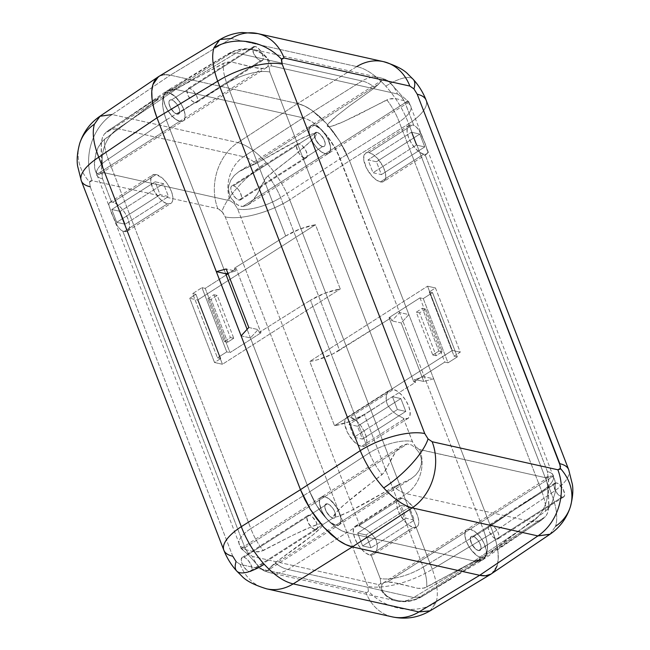 <?xml version="1.0" encoding="UTF-8"?>
<svg xmlns="http://www.w3.org/2000/svg" width="650" height="650" viewBox="0 0 650 650"><rect width="100%" height="100%" fill="white"/><g stroke="black" fill="none" stroke-linecap="round" stroke-linejoin="round"><path stroke-width="0.49" stroke-dasharray="3.25 2.44" d="M238.948 200.037A8.223 3.697 57.4 0 0 240.622 199.834A8.223 3.697 57.4 0 0 240.175 192.416A8.223 3.697 57.4 0 0 233.439 185.762L317.046 132.348A8.223 3.697 -122.6 0 1 323.781 139.002A8.223 3.697 -122.6 0 1 324.228 146.421A8.223 3.697 -122.6 0 1 322.554 146.624L238.948 200.037L322.554 146.624L319.499 144.844L315.762 139.856L314.389 134.656L315.469 132.494L317.046 132.348L320.101 134.127L323.838 139.116L325.162 143.179L325.041 145.267L324.131 146.477L322.554 146.624A8.223 3.697 -122.6 0 1 315.819 139.969A8.223 3.697 -122.6 0 1 315.372 132.551A8.223 3.697 -122.6 0 1 317.046 132.348L233.439 185.762A8.223 3.697 57.4 0 0 231.766 185.973A8.223 3.697 57.4 0 0 232.221 193.391A8.223 3.697 57.4 0 0 238.948 200.037L240.524 199.891L241.443 198.681L241.556 196.593L240.232 192.53L238.542 189.8L235.438 186.704L233.439 185.762L231.871 185.908L230.953 187.119L230.831 189.207L232.164 193.278L235.893 198.258L238.948 200.037M249.348 571.529A8.223 3.697 57.4 0 0 251.03 571.326A8.223 3.697 57.4 0 0 250.575 563.908A8.223 3.697 57.4 0 0 243.839 557.253L327.446 503.839A8.223 3.697 -122.6 0 1 334.181 510.486A8.223 3.697 -122.6 0 1 334.628 517.904A8.223 3.697 -122.6 0 1 332.954 518.115L249.348 571.529L332.954 518.115L329.899 516.336L326.162 511.347L324.838 507.284L324.959 505.196L325.869 503.986L327.446 503.839L329.444 504.782L332.548 507.878L334.238 510.608L335.311 513.386L335.449 516.758L334.531 517.969L332.954 518.115A8.223 3.697 -122.6 0 1 326.219 511.461A8.223 3.697 -122.6 0 1 325.772 504.043A8.223 3.697 -122.6 0 1 327.446 503.839L243.839 557.253A8.223 3.697 57.4 0 0 242.166 557.464A8.223 3.697 57.4 0 0 242.621 564.883A8.223 3.697 57.4 0 0 249.348 571.529L250.924 571.383L251.842 570.172L251.956 568.084L250.632 564.021L247.951 560.081L245.838 558.196L243.839 557.253L242.271 557.399L241.191 559.561L242.564 564.769L246.293 569.749L249.348 571.529M177.084 114.164L195.041 102.692A8.223 3.697 -122.6 0 1 188.313 96.038A8.223 3.697 -122.6 0 1 187.858 88.619A8.223 3.697 -122.6 0 1 189.54 88.416L171.576 99.889A8.223 3.697 57.4 0 0 169.902 100.1A8.223 3.697 57.4 0 0 170.349 107.518A8.223 3.697 57.4 0 0 177.084 114.164L174.029 112.385L170.292 107.404L168.968 103.334L169.089 101.246L169.999 100.035L171.576 99.889L173.574 100.831L176.678 103.927L178.368 106.657L179.692 110.719L179.579 112.808L178.661 114.018L177.084 114.164A8.223 3.697 57.4 0 0 178.758 113.961A8.223 3.697 57.4 0 0 178.311 106.543A8.223 3.697 57.4 0 0 171.576 99.889L189.54 88.416A8.223 3.697 -122.6 0 1 196.268 95.071A8.223 3.697 -122.6 0 1 196.722 102.489A8.223 3.697 -122.6 0 1 195.041 102.692L260.691 60.751A8.223 3.697 -122.6 0 1 253.955 54.096A8.223 3.697 -122.6 0 1 253.508 46.678A8.223 3.697 -122.6 0 1 255.182 46.475L171.576 99.889A8.223 3.697 57.4 0 0 169.902 100.1A8.223 3.697 57.4 0 0 170.349 107.518A8.223 3.697 57.4 0 0 177.084 114.164L178.661 114.018L179.579 112.808L179.692 110.719L178.368 106.657L176.678 103.927L173.574 100.831L171.576 99.889L169.999 100.035L169.089 101.246L168.968 103.334L170.292 107.404L174.029 112.385L177.084 114.164A8.223 3.697 57.4 0 0 178.758 113.961A8.223 3.697 57.4 0 0 178.311 106.543A8.223 3.697 57.4 0 0 171.576 99.889L255.182 46.475A8.223 3.697 -122.6 0 1 261.909 53.129A8.223 3.697 -122.6 0 1 262.364 60.547A8.223 3.697 -122.6 0 1 260.691 60.751L177.084 114.164M478.424 550.566L496.381 539.094A8.223 3.697 -122.6 0 1 489.653 532.439A8.223 3.697 -122.6 0 1 489.198 525.021A8.223 3.697 -122.6 0 1 490.872 524.818L472.916 536.291A8.223 3.697 57.4 0 0 471.242 536.502A8.223 3.697 57.4 0 0 471.689 543.92A8.223 3.697 57.4 0 0 478.424 550.566L475.369 548.787L471.632 543.806L470.259 538.598L471.339 536.437L472.916 536.291L474.906 537.233L478.018 540.329L479.708 543.059L481.032 547.121L480.911 549.209L480.001 550.42L478.424 550.566A8.223 3.697 57.4 0 0 480.098 550.363A8.223 3.697 57.4 0 0 479.651 542.945A8.223 3.697 57.4 0 0 472.916 536.291L490.872 524.818A8.223 3.697 -122.6 0 1 497.608 531.472A8.223 3.697 -122.6 0 1 498.054 538.891A8.223 3.697 -122.6 0 1 496.381 539.094L562.031 497.152A8.223 3.697 -122.6 0 1 555.295 490.498A8.223 3.697 -122.6 0 1 554.84 483.08A8.223 3.697 -122.6 0 1 556.522 482.877L472.916 536.291A8.223 3.697 57.4 0 0 471.242 536.502A8.223 3.697 57.4 0 0 471.689 543.92A8.223 3.697 57.4 0 0 478.424 550.566L480.001 550.42L480.911 549.209L481.032 547.121L479.708 543.059L478.018 540.329L474.906 537.233L472.916 536.291L471.339 536.437L470.259 538.598L471.632 543.806L475.369 548.787L478.424 550.566A8.223 3.697 57.4 0 0 480.098 550.363A8.223 3.697 57.4 0 0 479.651 542.945A8.223 3.697 57.4 0 0 472.916 536.291L556.522 482.877A8.223 3.697 -122.6 0 1 563.249 489.531A8.223 3.697 -122.6 0 1 563.704 496.949A8.223 3.697 -122.6 0 1 562.031 497.152L478.424 550.566M392.104 616.834A49.359 40.186 102.6 0 1 365.909 592.451L368.404 591.094L367.819 586.357L225.257 216.905A49.359 18.151 158.9 0 0 289.738 199.818L432.299 569.27L493.025 532.634L432.299 569.27L289.738 199.818A49.359 18.151 -21.1 0 1 225.257 216.905L221.943 211.551A49.359 15.576 137.8 0 1 266.281 162.541C276.315 173.769 284.131 186.192 289.738 199.818L349.537 160.786L408.891 314.592L401.204 322.961L423.792 381.485L433.672 378.828L493.025 532.634C495.641 539.524 497.274 545.716 497.916 551.2C498.607 557.001 498.331 561.876 497.096 565.825L498.233 559.163L497.916 551.2L496.153 542.238L493.025 532.634L433.672 378.828L424.344 376.748L483.698 530.546L340.21 158.714L333.174 144.666L323.651 131.958L318.411 126.734L313.105 122.541L307.946 119.535L303.136 117.829C309.969 119.665 316.81 124.378 323.651 131.958C330.509 139.482 336.034 148.403 340.21 158.714L280.629 197.6C277.534 189.963 273.309 182.699 267.963 175.801L293.808 155.838L306.239 145.429L314.762 136.979C316.209 135.151 316.607 134.022 315.941 133.599C315.299 133.185 313.666 133.437 311.041 134.355L299.926 139.254L285.066 147.046L256.108 163.556C251.591 159.941 247.406 157.666 243.555 156.715L303.136 117.829L175.849 89.432L171.567 89.107L167.976 90.155L165.214 92.56L163.402 96.208L162.589 100.961L162.809 106.649L164.068 113.051L166.303 119.909L225.656 273.715L166.303 119.909C162.565 109.704 161.598 101.798 163.402 96.208L167.294 90.578L175.849 89.432L117.821 128.668A32.906 26.788 -77.4 0 0 104.496 172.762A32.906 26.788 102.6 0 1 117.821 128.668L243.555 156.715L117.821 128.668L175.849 89.432L303.136 117.829L243.555 156.715A32.906 26.788 -77.4 0 0 230.23 200.809L104.496 172.762L102.009 174.111A32.906 27.503 17.4 0 1 100.904 172.835L101.814 166.579L101.254 143.374L102.521 137.174L104.423 133.9L168.821 92.755L165.677 93.047L163.841 95.469L163.605 99.645L165.002 104.951L167.822 110.573L171.632 115.651L175.849 119.421L179.839 121.306L182.991 121.014L184.088 120.055L184.819 118.593L185.055 114.416L183.657 109.111L180.838 103.488L174.931 96.314L168.821 92.755A16.453 7.394 57.4 0 0 165.474 93.161L146.924 105.016L156.154 99.353L158.356 98.548L155.123 101.546L102.489 141.05L97.931 147.851L94.762 158.186L94.64 167.928L95.672 171.697L97.297 174.046L179.839 121.306A16.453 7.394 -122.6 0 1 166.376 107.997A16.453 7.394 -122.6 0 1 165.474 93.161A16.453 7.394 -122.6 0 1 168.821 92.755L104.423 133.9L108.258 130.569L146.924 105.016C155.017 99.848 158.827 97.687 158.356 98.548L144.885 109.549L104.471 139.327L100.742 143.122L97.931 147.851L95.956 152.969L94.331 163.28L94.64 167.928L95.672 171.697L98.256 174.517L99.239 174.46L100.904 172.835A32.906 27.503 -162.6 0 0 102.009 174.111L102.586 178.856A32.906 12.106 -21.1 0 1 96.606 174.736A32.906 12.106 -21.1 0 1 108.282 159.144C105.267 151.531 104 144.926 104.471 139.327C104 144.926 105.267 151.531 108.282 159.144L250.843 528.596L309.79 491.749L247.114 329.331L309.79 491.749L250.843 528.596L108.282 159.144A32.906 12.106 158.9 0 0 96.663 174.874A32.906 12.106 158.9 0 0 102.586 178.856L111.548 202.069L109.306 202.751L108.81 204.831L111.442 213.086L117.658 226.411L120.908 230.011L122.728 231.051A16.867 7.581 57.4 0 0 124.101 231.489L167.456 203.791A16.867 7.581 -122.6 0 1 153.652 190.157A16.867 7.581 -122.6 0 1 152.726 174.947A16.867 7.581 -122.6 0 1 156.162 174.525L112.816 202.223A16.867 7.581 57.4 0 0 111.548 202.069A16.867 7.581 -122.6 0 1 112.816 202.223L116.903 204.157L121.225 208.016L125.133 213.224L128.018 218.993L129.447 224.429L129.212 228.711L127.335 231.189L124.101 231.489A16.867 7.581 -122.6 0 1 122.728 231.051L245.148 548.308L248.463 553.662L252.566 556.481A32.906 26.788 -77.4 0 0 270.026 572.739A32.906 26.788 -77.4 0 0 287.918 569.473C283.92 568.62 279.63 566.41 275.056 562.835L271.31 566.394L335.709 525.249A16.453 7.394 -122.6 0 1 322.246 511.948A16.453 7.394 -122.6 0 1 321.344 497.112A16.453 7.394 -122.6 0 1 324.691 496.706L242.149 549.445L241.069 548.511L253.76 551.728L260.861 551.501L291.98 535.649L312.869 526.118C318.809 523.811 322.067 523.153 322.66 524.144C323.383 525.363 320.068 529.003 312.723 535.072L275.056 562.835L268.223 570.009L266.297 571.074L263.892 570.773L259.764 567.751L248.203 554.572A32.906 10.384 137.8 0 1 248.463 553.662L252.566 556.481L378.3 584.537L379.868 584.391L380.786 583.18L380.201 578.443A32.906 12.106 158.9 0 0 423.191 567.052C426.018 574.779 427.18 581.457 426.66 587.088L422.321 588.445L417.893 588.347L392.34 582.262L387.619 581.896L384.028 582.538L381.956 584.415L381.428 587.957L383.151 592.215L387.026 596.139L392.308 599.081L398.312 600.819L404.544 601.323L410.759 600.641L416.78 598.853L481.179 557.708A16.453 7.394 -122.6 0 1 467.716 544.399A16.453 7.394 -122.6 0 1 466.814 529.563A16.453 7.394 -122.6 0 1 470.161 529.157L387.619 581.896L384.028 582.538L381.956 584.415A32.906 27.503 17.4 0 1 380.786 583.18L380.201 578.443L371.248 555.222L374.246 554.06L376.521 550.834L377.431 546.211L376.439 540.946L375.172 538.346L371.377 533.634L366.706 529.864L360.059 526.24L237.648 208.991A32.906 12.106 158.9 0 0 280.629 197.6L340.21 158.714L399.563 312.512L391.877 320.881L390.78 318.029L339.519 350.204L280.629 197.6L339.519 350.204A32.906 12.106 -21.1 0 1 309.733 361.473L334.514 425.701A32.906 12.106 158.9 0 0 364.301 414.44L423.191 567.052A32.906 12.106 -21.1 0 1 380.201 578.443L371.248 555.222A16.867 7.581 -122.6 0 1 369.98 555.067L413.327 527.369A16.867 7.581 -122.6 0 1 399.531 513.736A16.867 7.581 -122.6 0 1 398.604 498.534A16.867 7.581 -122.6 0 1 402.041 498.111L358.686 525.809A16.867 7.581 57.4 0 0 355.257 526.224A16.867 7.581 57.4 0 0 356.176 541.434A16.867 7.581 57.4 0 0 369.98 555.067L365.893 553.142L361.571 549.274L357.662 544.066L354.778 538.306L353.34 532.87L353.584 528.588L355.461 526.102L358.686 525.809A16.867 7.581 -122.6 0 1 360.059 526.24L237.648 208.991L234.333 203.637L230.23 200.809A32.906 26.788 102.6 0 1 243.555 156.715C247.406 157.666 251.591 159.941 256.108 163.556L244.132 168.756L238.786 171.73L234.227 175.516L230.717 180.269L228.735 185.9L228.735 192.026L230.912 197.901L236.559 204.311L240.63 206.278L242.767 206.497L325.309 153.757A16.453 7.394 -122.6 0 1 311.846 140.457A16.453 7.394 -122.6 0 1 310.944 125.621A16.453 7.394 -122.6 0 1 314.291 125.214L249.893 166.359L238.786 171.73L234.227 175.516L230.717 180.269L228.735 185.9L228.467 188.947L229.564 195.065L230.912 197.901L234.658 202.678A32.906 10.384 -42.2 0 0 234.333 203.637L230.23 200.809L104.496 172.762L102.919 172.908L101.847 175.069L102.586 178.856L111.548 202.069L109.306 202.751L108.81 204.831L111.442 213.086L117.658 226.411L120.908 230.011L122.728 231.051L245.148 548.308A32.906 12.106 -21.1 0 1 239.224 544.326A32.906 12.106 -21.1 0 1 250.843 528.596C253.76 536.347 257.863 543.684 263.169 550.607L291.98 535.649L306.776 528.669L318.443 524.209C320.889 523.551 322.294 523.526 322.66 524.144C323.017 524.745 322.384 525.939 320.767 527.735L312.723 535.072L300.487 544.586L275.056 562.835C279.63 566.41 283.92 568.62 287.918 569.473L413.652 597.529L474.151 561.031L346.864 532.626L342.054 530.928L336.895 527.922L331.589 523.729L326.349 518.505L316.826 505.798L309.79 491.749L316.826 505.798L326.349 518.505C319.483 510.973 313.966 502.06 309.79 491.749L369.371 452.863C372.466 460.501 376.691 467.764 382.037 474.663L385.409 470.787L391.584 458.477L395.826 451.514L399.206 447.696L403.065 445.014L407.233 443.958L411.442 444.917L415.342 447.785L419.079 452.538L420.428 455.374L421.257 458.396L421.265 464.539L419.291 470.169L415.797 474.931L410.613 479.123L339.056 524.842A16.453 7.394 -122.6 0 1 335.709 525.249L338.861 524.956L340.689 522.543L340.925 518.359L338.268 510.234L334.896 504.774L328.681 498.582L324.691 496.706L321.547 496.99L319.711 499.411L319.475 503.587L322.132 511.721L325.504 517.173L329.599 521.69L335.709 525.249L271.31 566.394L267.28 570.692L265.241 571.131L262.779 570.188L259.764 567.751L248.203 554.572L241.069 548.511L253.76 551.728L258.456 551.891L263.169 550.607C257.863 543.684 253.76 536.347 250.843 528.596A32.906 12.106 158.9 0 0 239.168 544.188A32.906 12.106 158.9 0 0 245.148 548.308L248.463 553.662A32.906 10.384 -42.2 0 0 248.203 554.572L242.149 549.445L324.691 496.706A16.453 7.394 -122.6 0 1 338.154 510.006A16.453 7.394 -122.6 0 1 339.056 524.842A16.453 7.394 57.4 0 0 338.154 510.006A16.453 7.394 57.4 0 0 324.691 496.706L407.233 443.958L411.442 444.917L415.342 447.785A32.906 10.384 -42.2 0 0 415.667 446.826L412.352 441.472A32.906 12.106 158.9 0 0 369.371 452.863A32.906 12.106 -21.1 0 1 412.352 441.472L403.398 418.259L396.744 414.627L392.072 410.857L388.294 406.161L387.018 403.553L386.027 398.279L386.945 393.656L389.212 390.439L392.218 389.277L269.799 72.02A32.906 12.106 158.9 0 0 226.809 83.411L166.303 119.909L108.282 159.144L166.303 119.909L164.068 113.051L162.809 106.649L162.589 100.961L163.402 96.208L165.214 92.56L167.976 90.155L171.567 89.107L175.849 89.432L303.136 117.829L307.946 119.535L313.105 122.541L318.411 126.734L323.651 131.958L328.64 138.011L337.082 151.653L399.563 312.512L408.891 314.592L349.537 160.786L345.15 150.906L339.682 141.115L333.328 131.812L326.349 123.338L319.012 116.017L311.586 110.142L304.371 105.934L297.635 103.561L170.332 75.156L164.336 74.693L159.315 76.172C162.183 74.555 165.856 74.222 170.332 75.156L297.635 103.561L237.835 142.586L112.101 114.53A49.359 40.186 -77.4 0 0 92.113 180.676L89.619 182.024A49.359 41.251 17.4 0 1 79.568 143.886A49.359 41.251 -162.6 0 0 89.619 182.024L90.204 186.769L232.765 556.221L236.072 561.576A49.359 15.576 -42.2 0 0 236.803 571.131M382.728 79.763L310.944 125.621A16.453 7.394 57.4 0 0 311.846 140.457A16.453 7.394 57.4 0 0 325.309 153.757L407.851 101.018L401.798 95.891L390.252 82.721L387.229 80.275L384.767 79.332L382.728 79.763L374.944 87.628C370.37 84.053 366.08 81.835 362.082 80.982C366.08 81.835 370.37 84.053 374.944 87.628L349.432 105.934L337.171 115.481L328.754 123.272C327.348 124.938 326.926 126.003 327.478 126.482L331.76 126.189L343.371 121.729L358.118 114.766L386.831 99.848C392.137 106.771 396.24 114.116 399.157 121.867A32.906 12.106 158.9 0 0 410.776 106.137A32.906 12.106 158.9 0 0 404.852 102.156L413.806 125.369L415.618 126.409L418.884 130.008L425.084 143.309L427.733 151.588L427.229 153.676L424.994 154.351L547.414 471.608A32.906 12.106 -21.1 0 1 553.337 475.589A32.906 12.106 -21.1 0 1 541.718 491.319L399.157 121.867L340.21 158.714C336.034 148.403 330.517 139.482 323.651 131.958C316.81 124.378 309.969 119.665 303.136 117.829L362.082 80.982A32.906 26.788 102.6 0 1 379.974 77.724A32.906 26.788 102.6 0 1 397.434 93.974A32.906 26.788 -77.4 0 0 379.827 77.691A32.906 26.788 -77.4 0 0 362.082 80.982L236.348 52.934L362.082 80.982L303.136 117.829L175.849 89.432L236.348 52.934A32.906 26.788 102.6 0 1 254.101 49.636A32.906 26.788 102.6 0 1 271.7 65.926L397.434 93.974L401.537 96.801L404.227 100.742L413.806 125.369A16.867 7.581 57.4 0 0 412.433 124.938L409.207 125.231L407.331 127.709L407.087 131.999L408.525 137.434L411.409 143.195L415.317 148.403L419.64 152.263L423.727 154.196A16.867 7.581 57.4 0 0 424.994 154.351A16.867 7.581 -122.6 0 1 423.727 154.196L380.372 181.894A16.867 7.581 57.4 0 0 383.809 181.472A16.867 7.581 57.4 0 0 382.882 166.27A16.867 7.581 57.4 0 0 369.086 152.628L412.433 124.938A16.867 7.581 -122.6 0 1 413.806 125.369L417.316 127.985L420.314 132.381L426.051 145.852L427.684 152.807L426.343 154.188L424.994 154.351L547.414 471.608L547.991 476.344L547.081 477.555L545.504 477.701A32.906 26.788 102.6 0 1 532.179 521.796L540.881 520.553L545.577 516.555L481.179 557.708A16.453 7.394 57.4 0 0 484.526 557.294A16.453 7.394 57.4 0 0 483.624 542.457A16.453 7.394 57.4 0 0 470.161 529.157A16.453 7.394 -122.6 0 1 483.624 542.457A16.453 7.394 -122.6 0 1 484.526 557.294A16.453 7.394 -122.6 0 1 481.179 557.708L416.78 598.853L422.906 595.814L421.712 596.7L413.652 597.529L287.918 569.473L346.864 532.626L474.151 561.031L478.433 561.356L482.024 560.3L484.786 557.903L486.598 554.255L487.411 549.494L487.191 543.806L485.932 537.412L483.698 530.546L340.21 158.714L399.157 121.867L541.718 491.319L483.698 530.546C487.427 540.759 488.402 548.665 486.598 554.255L482.349 560.121L474.151 561.031L413.652 597.529A32.906 26.788 102.6 0 1 395.761 600.795A32.906 26.788 102.6 0 1 378.3 584.537L380.786 583.18A32.906 27.503 -162.6 0 0 381.956 584.415L381.428 587.957L381.989 590.07L383.151 592.215L387.026 596.139L392.308 599.081L398.312 600.819L404.544 601.323L410.759 600.641L416.78 598.853L422.906 595.814L465.977 569.148C475.296 563.192 480.058 559.869 480.269 559.179C480.472 558.496 476.336 560.341 467.87 564.704L426.66 587.088C427.18 581.457 426.018 574.779 423.191 567.052L483.698 530.546L423.191 567.052L364.301 414.44L415.561 382.257L414.464 379.405L424.344 376.748L483.698 530.546L485.932 537.412L487.191 543.806L487.411 549.494L486.598 554.255L484.786 557.903L482.024 560.3L478.433 561.356L474.151 561.031L346.864 532.626L287.918 569.473A32.906 26.788 102.6 0 1 270.173 572.772A32.906 26.788 102.6 0 1 252.566 556.481L378.3 584.537A32.906 26.788 -77.4 0 0 395.899 600.827A32.906 26.788 -77.4 0 0 413.652 597.529L421.655 596.733L465.977 569.148L480.269 559.179L467.87 564.704L424.499 588.006L417.893 588.347L397.629 583.31L387.619 581.896L470.161 529.157L468.447 529.027L467.009 529.449L465.181 531.871L464.945 536.047L466.343 541.352L469.162 546.975L472.973 552.053L477.189 555.823L481.179 557.708L484.323 557.416L486.159 554.994L486.395 550.818L483.738 542.685L480.366 537.233L476.271 532.716L470.161 529.157L552.703 476.418L554.328 478.757L555.36 482.527L555.238 492.261L552.077 502.596L549.266 507.325L545.529 511.136L504.985 541.003L491.603 552.012C491.554 552.557 495.422 550.339 503.198 545.366L541.742 519.886L546.666 514.987L548.072 511.42L548.746 507.106L548.186 483.901L549.096 477.62A32.906 27.503 -162.6 0 0 547.991 476.344L545.504 477.701L418.811 449.312L415.667 446.826L412.986 442.886L403.398 418.259A16.867 7.581 57.4 0 0 404.771 418.689L407.997 418.397L409.874 415.911L410.118 411.629L408.688 406.193L405.795 400.433L401.895 395.224L397.572 391.357L393.477 389.431A16.867 7.581 -122.6 0 1 407.282 403.065A16.867 7.581 -122.6 0 1 408.208 418.275A16.867 7.581 -122.6 0 1 404.771 418.689L361.424 446.387A16.867 7.581 57.4 0 0 364.853 445.973A16.867 7.581 57.4 0 0 363.935 430.763A16.867 7.581 57.4 0 0 350.131 417.129L393.477 389.431A16.867 7.581 57.4 0 0 392.218 389.277L269.799 72.02L269.214 67.275L270.132 66.072L271.7 65.926A32.906 26.788 -77.4 0 0 254.239 49.668A32.906 26.788 -77.4 0 0 236.348 52.934L228.288 53.763L236.186 50.586L242.32 49.335L251.664 49.636L257.668 51.366L262.957 54.308L266.833 58.216L268.572 62.481L268.361 65.284L267.199 67.153L262.381 68.559L179.839 121.306A16.453 7.394 57.4 0 0 183.186 120.892A16.453 7.394 -122.6 0 1 179.839 121.306L175.849 119.421L171.632 115.651L167.822 110.573L165.002 104.951L163.605 99.645L163.841 95.469L165.677 93.047L168.821 92.755A16.453 7.394 -122.6 0 1 182.284 106.056A16.453 7.394 -122.6 0 1 183.186 120.892A16.453 7.394 57.4 0 0 182.284 106.056A16.453 7.394 57.4 0 0 168.821 92.755L233.22 51.61L239.216 49.822L245.448 49.14L251.664 49.636L257.668 51.366L262.957 54.308L266.833 58.216L268.003 60.369L268.572 62.481L268.044 66.048A32.906 27.503 17.4 0 1 269.214 67.275L271.7 65.926L397.434 93.974L401.537 96.801A32.906 10.384 -42.2 0 0 401.798 95.891A32.906 10.384 137.8 0 1 401.537 96.801L404.852 102.156A32.906 12.106 -21.1 0 1 410.832 106.275A32.906 12.106 -21.1 0 1 399.157 121.867C396.24 114.116 392.137 106.771 386.831 99.848L391.527 98.572L396.232 98.735L408.931 101.944L401.798 95.891L390.252 82.721L386.108 79.69L383.711 79.381L381.777 80.454L378.69 84.061L314.291 125.214L318.281 127.091L322.498 130.861L327.868 138.743L330.525 146.868L330.289 151.052L328.453 153.465L325.309 153.757L321.319 151.873L317.102 148.111L313.292 143.024L310.473 137.402L309.075 132.104L309.311 127.92L310.042 126.457L312.577 125.076L314.291 125.214L378.69 84.061L374.944 87.628L349.432 105.934L337.171 115.481C329.517 121.802 326.292 125.474 327.478 126.482C328.64 127.465 333.938 125.881 343.371 121.729L389.131 98.962L396.232 98.735L408.931 101.944L407.851 101.018L325.309 153.757A16.453 7.394 57.4 0 0 328.656 153.351A16.453 7.394 57.4 0 0 327.754 138.515A16.453 7.394 57.4 0 0 314.291 125.214A16.453 7.394 -122.6 0 1 327.754 138.515A16.453 7.394 -122.6 0 1 328.656 153.351A16.453 7.394 -122.6 0 1 325.309 153.757L242.767 206.497L246.935 205.449L250.786 202.768L254.174 198.941L257.091 194.423L264.582 179.692L267.963 175.801C273.309 182.699 277.534 189.963 280.629 197.6A32.906 12.106 -21.1 0 1 237.648 208.991L234.333 203.637A32.906 10.384 137.8 0 1 234.658 202.678L238.55 205.538L242.767 206.497L246.935 205.449L250.786 202.768L257.091 194.423L266.11 177.564L293.808 155.838L310.968 141.058C315.348 136.776 317.005 134.282 315.941 133.599C314.632 132.754 309.294 134.639 299.926 139.254L256.108 163.556L249.893 166.359L314.291 125.214L312.577 125.076L311.139 125.499L309.311 127.92L309.075 132.104L310.473 137.402L313.292 143.024L317.102 148.111L321.319 151.873L325.309 153.757L327.023 153.888L329.558 152.506L330.289 151.052L330.525 146.868L329.127 141.562L326.308 135.947L320.401 128.773L314.291 125.214A16.453 7.394 57.4 0 0 310.944 125.621L238.786 171.73M384.028 582.538L382.801 583.31M223.795 550.038A49.359 18.151 158.9 0 0 232.765 556.221L90.204 186.769A49.359 18.151 158.9 0 1 81.315 180.798M266.589 588.827A49.359 40.186 102.6 0 1 240.175 564.395L236.072 561.576L240.175 564.395L365.909 592.451L367.486 592.304L368.404 591.094A49.359 41.251 -162.6 0 0 436.093 602.623L430.211 610.789M413.814 381.867L444.779 362.082L419.989 297.854L389.025 317.639L413.814 381.867L415.561 382.257L364.301 414.44L349.887 421.509L334.514 425.701L309.733 361.473L427.546 286.195L452.335 350.423L334.514 425.701L452.335 350.423L460.257 352.194L454.066 356.151L457.332 356.882L448.037 362.814L444.779 362.082L413.814 381.867L389.025 317.639L390.78 318.029L332.67 354.006L317.289 359.824L309.733 361.473L427.546 286.195L435.476 287.958L429.284 291.915L432.543 292.646L423.256 298.586L419.989 297.854L389.025 317.639L390.78 318.029L391.877 320.881L399.563 312.512L408.891 314.592L401.204 322.961L391.877 320.881L401.204 322.961L423.792 381.485L414.464 379.405L415.561 382.257L413.814 381.867M207.789 298.724L213.899 294.751L230.417 337.577L224.307 341.551L207.789 298.724L224.307 341.551L230.417 337.577L233.756 338.252L227.646 342.225L224.307 341.551L227.646 342.225L211.128 299.406L207.789 298.724L211.128 299.406L217.238 295.433L213.899 294.751L207.789 298.724M110.199 202.231L109.306 202.751M490.685 574.291L494.544 570.928L490.685 574.291C493.724 572.593 495.861 569.774 497.096 565.825C498.331 561.876 498.607 557.001 497.916 551.2L498.233 559.163L497.096 565.825L491.644 573.706M429.967 610.927L436.093 602.623C438.531 594.165 437.263 583.05 432.299 569.27A49.359 18.151 -21.1 0 1 367.819 586.357L225.257 216.905L222.942 212.761L219.838 209.666L217.839 208.723L92.113 180.676L90.537 180.822L89.619 182.024L90.204 186.769M112.101 114.53L170.332 75.156L112.101 114.53L237.835 142.586A49.359 40.186 -77.4 0 0 217.839 208.723L92.113 180.676A49.359 40.186 102.6 0 1 112.101 114.53L100.132 116.122M266.378 588.786A49.359 40.186 -77.4 0 1 240.175 564.395L365.909 592.451A49.359 40.186 -77.4 0 0 392.316 616.883M237.835 142.586L297.635 103.561C302.169 104.634 306.816 106.827 311.586 110.142L326.349 123.338L339.682 141.115L349.537 160.786L289.738 199.818C284.131 186.192 276.315 173.769 266.281 162.541C256.173 151.564 246.691 144.918 237.835 142.586C246.691 144.918 256.173 151.564 266.281 162.541A49.359 15.576 -42.2 0 0 221.943 211.551L217.839 208.723A49.359 40.186 102.6 0 1 237.835 142.586M436.093 602.623A49.359 41.251 17.4 0 1 368.404 591.094L367.819 586.357A49.359 18.151 158.9 0 0 432.299 569.27C437.263 583.05 438.531 594.165 436.093 602.623M346.864 532.626C340.031 530.79 333.19 526.086 326.349 518.505L331.589 523.729L336.895 527.922L342.054 530.928L346.864 532.626L474.151 561.031L532.179 521.796L406.445 493.74L346.864 532.626L406.445 493.74L532.179 521.796A32.906 26.788 -77.4 0 0 545.504 477.701L419.77 449.646A32.906 26.788 102.6 0 1 406.445 493.74C402.594 492.798 398.409 490.514 393.892 486.899L364.837 503.466L349.928 511.274L338.171 516.376C335.757 517.156 334.327 517.27 333.889 516.717L335.359 513.329L343.874 504.936L356.273 494.552L382.037 474.663C376.691 467.764 372.466 460.501 369.371 452.863L310.481 300.251L369.371 452.863L309.79 491.749C313.966 502.06 319.491 510.973 326.349 518.505C333.19 526.086 340.031 530.79 346.864 532.626M241.069 548.511L241.483 548.47L241.069 548.511M184.153 81.226L165.474 93.161A16.453 7.394 57.4 0 0 166.376 107.997A16.453 7.394 57.4 0 0 179.839 121.306L262.381 68.559L252.371 67.153L232.123 62.116L227.695 62.01L223.34 63.375C222.82 68.998 223.982 75.676 226.809 83.411A32.906 12.106 -21.1 0 1 269.799 72.02L269.214 67.275A32.906 27.503 -162.6 0 0 268.044 66.048L267.199 67.153L264.363 68.388L257.66 68.201L232.123 62.116L225.509 62.449L176.638 88.538C171.559 91.032 169.284 91.91 169.796 91.163L184.153 81.226L228.345 53.731L236.348 52.934L175.849 89.432L167.651 90.342L163.402 96.208C161.598 101.798 162.573 109.704 166.303 119.909L226.809 83.411L285.699 236.023L234.439 268.198L236.186 268.588L260.975 332.824L236.186 268.588L228.069 273.78L236.186 268.588L234.439 268.198L235.536 271.058L226.208 268.978L235.536 271.058L227.817 273.13L235.536 271.058L234.439 268.198L285.699 236.023L226.809 83.411C223.982 75.676 222.82 68.998 223.34 63.375L182 85.824L172.088 90.667L169.796 91.163L176.906 85.93L198.543 72.191L227.094 54.641L233.22 51.61L168.821 92.755L174.931 96.314L180.838 103.488L183.657 109.111L185.055 114.416L184.819 118.593L184.088 120.055L182.991 121.014L179.839 121.306L97.297 174.046L99.239 174.46L100.904 172.835L101.741 169.106L101.164 151.385L101.514 141.115L102.521 137.174L104.423 133.9L109.119 129.903L117.821 128.668L109.159 129.878L108.258 130.569L146.924 105.016M106.048 132.243L167.294 90.578M124.101 231.489A16.867 7.581 57.4 0 0 127.538 231.067A16.867 7.581 57.4 0 0 126.612 215.857A16.867 7.581 57.4 0 0 112.816 202.223L156.162 174.525A16.867 7.581 -122.6 0 1 169.967 188.159A16.867 7.581 -122.6 0 1 170.893 203.369A16.867 7.581 -122.6 0 1 167.456 203.791L124.101 231.489M167.456 203.791L170.682 203.491L172.559 201.013L172.892 199.062L172.282 194.106L170.081 188.394L166.619 182.804L162.427 178.181L156.162 174.525L152.937 174.826L151.06 177.304L150.816 181.594L153.538 189.922L159.047 197.998L163.369 201.857L167.456 203.791M155.139 181.797L163.524 183.674L168.488 196.519L160.095 194.643L155.139 181.797L163.524 183.674L120.177 211.372L111.784 209.495L155.139 181.797L111.784 209.495L116.74 222.341L125.133 224.217L120.177 211.372L163.524 183.674L168.488 196.519L125.133 224.217L168.488 196.519L160.095 194.643L116.74 222.341L160.095 194.643L155.139 181.797M360.059 526.24A16.867 7.581 57.4 0 0 358.686 525.809L402.041 498.111A16.867 7.581 -122.6 0 1 415.838 511.745A16.867 7.581 -122.6 0 1 416.764 526.955A16.867 7.581 -122.6 0 1 413.327 527.369L369.98 555.067A16.867 7.581 57.4 0 0 371.248 555.222L374.246 554.06L376.521 550.834L377.431 546.211L376.439 540.946L375.172 538.346L371.377 533.634L366.706 529.864L360.059 526.24M416.764 526.955L374.246 554.06M413.327 527.369L416.561 527.077L418.438 524.591L418.771 522.641L418.161 517.684L415.959 511.981L412.498 506.382L406.128 500.037L402.041 498.111L398.808 498.404L396.931 500.89L396.598 502.84L397.207 507.796L399.409 513.5L404.918 521.576L409.24 525.444L413.327 527.369M401.009 505.383L409.402 507.252L414.359 520.097L405.966 518.229L401.009 505.383L409.402 507.252L366.048 534.95L357.662 533.081L401.009 505.383L357.662 533.081L362.619 545.927L371.012 547.796L366.048 534.95L409.402 507.252L414.359 520.097L371.012 547.796L414.359 520.097L405.966 518.229L362.619 545.927L405.966 518.229L401.009 505.383M366.048 534.95L357.662 533.081L362.619 545.927L371.012 547.796L366.048 534.95M120.177 211.372L111.784 209.495L116.74 222.341L125.133 224.217L120.177 211.372M411.223 478.725L393.892 486.899C398.409 490.514 402.594 492.798 406.445 493.74A32.906 26.788 -77.4 0 0 419.77 449.646L415.667 446.826A32.906 10.384 137.8 0 1 415.342 447.785L419.079 452.538L420.428 455.374L421.533 461.484L421.265 464.539L419.291 470.169L415.797 474.931L411.223 478.725L400.108 484.104L335.709 525.249A16.453 7.394 57.4 0 0 339.056 524.842L267.28 570.692M465.969 569.156L540.841 520.585L532.179 521.796L474.151 561.031L482.706 559.886L486.598 554.255C488.402 548.665 487.435 540.759 483.698 530.546L541.718 491.319C544.733 498.932 546 505.538 545.529 511.136L494.707 549.063L491.603 552.012L494.406 550.794L503.198 545.366M99.239 174.46L100.157 173.875M496.381 539.094L497.957 538.947L498.875 537.737L498.737 534.365L497.664 531.586L495.974 528.856L492.871 525.761L490.872 524.818L489.304 524.964L488.386 526.175L488.264 528.263L489.596 532.326L493.326 537.314L496.381 539.094M195.041 102.692L196.617 102.546L197.535 101.335L197.397 97.963L196.324 95.184L193.643 91.244L191.531 89.359L189.54 88.416L187.964 88.562L186.883 90.724L188.256 95.924L191.986 100.913L195.041 102.692M213.899 294.751L217.238 295.433L233.756 338.252L230.417 337.577L213.899 294.751M233.756 338.252L227.646 342.225L211.128 299.406L217.238 295.433L233.756 338.252M419.989 297.854L444.779 362.082L448.037 362.814L423.256 298.586L419.989 297.854M423.256 298.586L448.037 362.814L457.332 356.882L432.543 292.646L423.256 298.586M432.543 292.646L457.332 356.882L454.066 356.151L429.284 291.915L432.543 292.646M429.284 291.915L454.066 356.151L460.257 352.194L435.476 287.958L429.284 291.915M435.476 287.958L460.257 352.194L452.335 350.423L427.546 286.195L435.476 287.958M414.464 379.405L423.792 381.485L433.672 378.828L424.344 376.748L414.464 379.405M322.554 146.624L304.59 158.096A8.223 3.697 57.4 0 0 306.272 157.893A8.223 3.697 57.4 0 0 305.817 150.475A8.223 3.697 57.4 0 0 299.089 143.821L317.046 132.348A8.223 3.697 -122.6 0 1 323.781 139.002A8.223 3.697 -122.6 0 1 324.228 146.421A8.223 3.697 -122.6 0 1 322.554 146.624L324.131 146.477L325.041 145.267L325.162 143.179L323.838 139.116L320.101 134.127L317.046 132.348L315.469 132.494L314.389 134.656L315.762 139.856L319.499 144.844L322.554 146.624A8.223 3.697 -122.6 0 1 315.819 139.969A8.223 3.697 -122.6 0 1 315.372 132.551A8.223 3.697 -122.6 0 1 317.046 132.348L299.089 143.821A8.223 3.697 57.4 0 0 297.408 144.024A8.223 3.697 57.4 0 0 297.863 151.442A8.223 3.697 57.4 0 0 304.59 158.096L322.554 146.624M332.954 518.115L314.998 529.587A8.223 3.697 57.4 0 0 316.672 529.384A8.223 3.697 57.4 0 0 316.217 521.966A8.223 3.697 57.4 0 0 309.489 515.312L327.446 503.839A8.223 3.697 -122.6 0 1 334.181 510.486A8.223 3.697 -122.6 0 1 334.628 517.904A8.223 3.697 -122.6 0 1 332.954 518.115L334.531 517.969L335.449 516.758L335.311 513.386L334.238 510.608L332.548 507.878L329.444 504.782L327.446 503.839L325.869 503.986L324.959 505.196L324.838 507.284L326.162 511.347L329.899 516.336L332.954 518.115A8.223 3.697 -122.6 0 1 326.219 511.461A8.223 3.697 -122.6 0 1 325.772 504.043A8.223 3.697 -122.6 0 1 327.446 503.839L309.489 515.312A8.223 3.697 57.4 0 0 307.816 515.515A8.223 3.697 57.4 0 0 308.262 522.933A8.223 3.697 57.4 0 0 314.998 529.587L332.954 518.115M408.517 101.985L408.931 101.944L408.517 101.985M482.706 559.886L543.944 518.221M383.411 61.628A49.359 40.186 -77.4 0 0 356.793 66.576L231.059 38.521L170.332 75.156L297.635 103.561L170.332 75.156C165.856 74.222 162.183 74.555 159.315 76.172L164.336 74.693L170.332 75.156L231.059 38.521L356.793 66.576C366.007 68.681 375.668 75.221 385.783 86.182A49.359 15.576 137.8 0 1 413.197 79.332A49.359 15.576 -42.2 0 0 385.783 86.182C375.668 75.221 366.007 68.681 356.793 66.576L297.635 103.561L304.371 105.934L311.586 110.142L319.012 116.017L326.349 123.338L333.328 131.812L339.682 141.115L345.15 150.906L349.537 160.786L493.025 532.634L496.153 542.238L497.916 551.2C497.274 545.716 495.641 539.524 493.025 532.634L349.537 160.786L408.696 123.809L551.257 493.261A49.359 18.151 158.9 0 0 568.766 469.869M568.685 469.666A49.359 18.151 -21.1 0 1 551.257 493.261C556.579 506.813 558.017 517.822 555.596 526.273C558.017 517.822 556.579 506.813 551.257 493.261L493.025 532.634L551.257 493.261L408.696 123.809A49.359 18.151 158.9 0 0 426.132 100.214M260.975 332.824L230.011 352.609L205.221 288.373L226.151 274.999L205.221 288.373L230.011 352.609L260.975 332.824L259.22 332.434L258.123 329.574L250.437 337.943L309.79 491.749L250.437 337.943L258.123 329.574L259.22 332.434L310.481 300.251L259.22 332.434L260.975 332.824M285.699 236.023A32.906 12.106 -21.1 0 1 315.486 224.754L340.267 288.99A32.906 12.106 158.9 0 0 310.481 300.251L324.902 293.183L340.267 288.99L315.486 224.754L197.665 300.032L222.454 364.268L340.267 288.99L222.454 364.268L214.524 362.497L220.716 358.54L217.457 357.817L226.744 351.877L230.011 352.609L226.744 351.877L201.963 287.649L205.221 288.373L201.963 287.649L226.744 351.877L217.457 357.817L192.668 293.581L201.963 287.649L192.668 293.581L217.457 357.817L220.716 358.54L195.934 294.312L192.668 293.581L195.934 294.312L220.716 358.54L214.524 362.497L189.743 298.269L195.934 294.312L189.743 298.269L214.524 362.497L222.454 364.268L197.665 300.032L189.743 298.269L197.665 300.032L315.486 224.754L300.113 228.954L285.699 236.023M425.693 308.912L419.583 312.886L436.101 355.704L442.211 351.731L425.693 308.912L442.211 351.731L436.101 355.704L432.762 355.03L438.872 351.057L442.211 351.731L438.872 351.057L422.354 308.23L425.693 308.912L422.354 308.23L416.244 312.203L419.583 312.886L425.693 308.912M324.691 496.706L328.681 498.582L332.898 502.352L338.268 510.234L340.925 518.359L340.689 522.543L338.861 524.956L335.709 525.249L329.599 521.69L325.504 517.173L322.132 511.721L319.979 506.147L319.386 501.312L320.442 497.949L322.977 496.567L324.691 496.706A16.453 7.394 57.4 0 0 321.344 497.112A16.453 7.394 57.4 0 0 322.246 511.948A16.453 7.394 57.4 0 0 335.709 525.249L400.108 484.104L393.892 486.899L349.928 511.274C340.169 516.076 334.823 517.887 333.889 516.717C332.979 515.572 336.31 511.639 343.874 504.936L383.882 472.899L395.826 451.514L401.627 445.811L407.233 443.958L324.691 496.706M427.229 153.676L426.343 154.188M241.109 335.863L250.437 337.943L241.109 335.863M159.315 76.172L158.86 76.432M257.896 33.629A49.359 40.186 -77.4 0 0 231.059 38.521L219.789 39.674M550.103 534.178L555.596 526.273L549.867 534.341M555.596 526.273A49.359 41.251 -162.6 0 0 570.432 506.569M426.205 100.417A49.359 18.151 -21.1 0 1 408.696 123.809C403.439 109.964 395.801 97.419 385.783 86.182C395.801 97.419 403.439 109.964 408.696 123.809L349.537 160.786L339.682 141.115L326.349 123.338L311.586 110.142C306.816 106.827 302.169 104.634 297.635 103.561L356.793 66.576M267.199 67.153L265.972 67.925M545.529 511.136C546 505.538 544.733 498.932 541.718 491.319A32.906 12.106 158.9 0 0 553.394 475.727A32.906 12.106 158.9 0 0 547.414 471.608L547.991 476.344A32.906 27.503 17.4 0 1 549.096 477.62L549.843 476.58L551.744 475.946L554.328 478.757L555.36 482.527L555.238 492.261L552.077 502.596L549.266 507.325L545.529 511.136M423.727 154.196A16.867 7.581 -122.6 0 1 409.923 140.562A16.867 7.581 -122.6 0 1 408.996 125.353A16.867 7.581 -122.6 0 1 412.433 124.938L369.086 152.628A16.867 7.581 57.4 0 0 365.649 153.051A16.867 7.581 57.4 0 0 366.576 168.261A16.867 7.581 57.4 0 0 380.372 181.894L423.727 154.196M380.372 181.894L376.285 179.961L371.963 176.101L366.454 168.025L363.74 159.697L363.984 155.407L365.861 152.929L369.086 152.628L373.173 154.562L377.496 158.421L383.004 166.498L385.206 172.209L385.816 177.166L385.483 179.116L383.606 181.594L380.372 181.894M376.447 161.777L368.054 159.9L373.011 172.746L381.404 174.623L376.447 161.777L368.054 159.9L411.409 132.202L419.794 134.079L376.447 161.777L419.794 134.079L424.759 146.924L416.366 145.056L411.409 132.202L368.054 159.9L373.011 172.746L416.366 145.056L373.011 172.746L381.404 174.623L424.759 146.924L381.404 174.623L376.447 161.777M389.212 390.439L392.218 389.277A16.867 7.581 -122.6 0 1 393.477 389.431L350.131 417.129A16.867 7.581 57.4 0 0 346.694 417.544A16.867 7.581 57.4 0 0 347.62 432.754A16.867 7.581 57.4 0 0 361.424 446.387L404.771 418.689A16.867 7.581 -122.6 0 1 403.398 418.259L396.744 414.627L392.072 410.857L388.294 406.161L387.018 403.553L386.262 400.896L386.279 395.834L387.952 391.82L389.805 390.008L346.694 417.544M361.424 446.387L357.338 444.462L353.007 440.594L347.506 432.518L344.784 424.19L345.028 419.908L346.905 417.422L350.131 417.129L356.395 420.777L360.588 425.401L364.049 430.999L366.251 436.702L366.86 441.659L365.779 445.112L364.65 446.095L361.424 446.387M357.492 426.27L349.099 424.401L354.055 437.247L362.448 439.116L357.492 426.27L349.099 424.401L392.454 396.703L400.847 398.572L357.492 426.27L400.847 398.572L405.803 411.418L397.41 409.549L392.454 396.703L349.099 424.401L354.055 437.247L397.41 409.549L354.055 437.247L362.448 439.116L405.803 411.418L362.448 439.116L357.492 426.27M392.454 396.703L400.847 398.572L405.803 411.418L397.41 409.549L392.454 396.703M411.409 132.202L419.794 134.079L424.759 146.924L416.366 145.056L411.409 132.202M470.161 529.157L476.271 532.716L480.366 537.233L483.738 542.685L486.395 550.818L486.159 554.994L484.323 557.416L481.179 557.708L477.189 555.823L470.974 549.632L467.602 544.172L465.449 538.606L464.856 533.772L465.181 531.871L467.009 529.449L470.161 529.157A16.453 7.394 57.4 0 0 466.814 529.563A16.453 7.394 57.4 0 0 467.716 544.399A16.453 7.394 57.4 0 0 481.179 557.708L545.577 516.555L547.471 513.297L548.876 504.644L548.186 483.901L548.592 479.001L549.843 476.58L551.744 475.946L552.703 476.418L470.161 529.157M549.843 476.58L550.761 476.003M314.998 529.587L311.943 527.808L308.206 522.819L306.832 517.619L307.913 515.458L309.489 515.312L312.544 517.091L316.274 522.08L317.647 527.28L317.119 528.962L314.998 529.587M304.59 158.096L300.487 155.269L297.806 151.328L296.433 146.128L297.513 143.967L299.089 143.821L302.144 145.6L305.874 150.589L307.198 154.651L307.084 156.739L306.166 157.95L304.59 158.096M562.031 497.152L557.919 494.325L555.238 490.384L553.865 485.184L554.946 483.023L556.522 482.877L559.577 484.656L563.306 489.645L564.679 494.845L564.151 496.527L562.031 497.152M260.691 60.751L257.636 58.971L253.898 53.983L252.525 48.782L253.606 46.621L255.182 46.475L258.237 48.254L261.966 53.243L263.339 58.443L262.811 60.125L260.691 60.751M419.583 312.886L416.244 312.203L432.762 355.03L436.101 355.704L419.583 312.886M432.762 355.03L438.872 351.057L422.354 308.23L416.244 312.203L432.762 355.03M248.796 327.494L258.123 329.574L248.796 327.494M240.622 199.834L306.272 157.893M251.03 571.326L316.672 529.384M253.508 46.678L187.858 88.619M554.84 483.08L489.198 525.021M383.346 582.896L550.274 476.239M241.053 548.413L401.627 445.811M355.257 526.224L398.604 498.534M109.622 202.491L152.726 174.947M95.006 169.699L241.053 548.478M263.892 570.773L270.173 572.772L395.899 600.827C405.007 602.778 413.603 601.396 421.704 596.7L482.349 560.121M127.538 231.067L170.893 203.369M408.947 102.05L248.373 204.644M266.654 67.567L99.726 174.224M563.704 496.949L498.054 538.891M262.364 60.547L196.722 102.489M242.166 557.464L307.816 515.515M231.766 185.973L297.408 144.024M408.208 418.275L364.853 445.973M426.912 153.928L383.809 181.472M408.947 101.985L554.994 480.764M386.108 79.69L379.827 77.691L254.101 49.636C248.146 48.149 238.42 47.921 228.296 53.755L167.651 90.342M408.996 125.353L365.649 153.051"/><path stroke-width="0.97" d="M100.132 116.122L94.404 124.191A49.359 41.251 -162.6 0 0 79.568 143.886A49.359 41.251 17.4 0 1 94.404 124.191L99.897 116.277L112.101 114.53M236.803 571.131A49.359 15.576 137.8 0 1 236.072 561.576L232.765 556.221A49.359 18.151 -21.1 0 1 223.868 550.249A49.359 18.151 -21.1 0 1 241.304 526.654L98.743 157.202L156.975 117.829L300.463 489.669L156.975 117.829C154.359 110.931 152.726 104.747 152.084 99.263C151.393 93.462 151.669 88.587 152.904 84.638L158.356 76.757L159.315 76.172L155.456 79.528L152.904 84.638L151.767 91.301L152.084 99.263L153.847 108.217L156.975 117.829L98.743 157.202L241.304 526.654C246.561 540.499 254.199 553.036 264.217 564.273A49.359 15.576 137.8 0 1 236.803 571.131A49.359 15.576 -42.2 0 0 264.217 564.273C254.199 553.036 246.561 540.499 241.304 526.654A49.359 18.151 158.9 0 0 223.795 550.038M429.967 610.927L418.941 611.934L479.668 575.307L418.941 611.934L293.207 583.887L352.365 546.902L479.668 575.307L352.365 546.902C347.831 545.829 343.184 543.636 338.414 540.312L323.651 527.126L310.318 509.34L300.463 489.669L241.304 526.654L300.463 489.669L304.85 499.558L310.318 509.34L316.672 518.651L323.651 527.126L330.988 534.438L338.414 540.312L345.629 544.521L352.365 546.902L293.207 583.887L418.941 611.934A49.359 40.186 -77.4 0 1 392.316 616.883C405.706 619.726 418.34 617.695 430.202 610.789L418.941 611.934A49.359 40.186 102.6 0 1 392.104 616.834M247.114 329.331L225.656 273.715L227.817 273.13L225.656 273.715L216.328 271.635L156.975 117.829L153.847 108.217L152.084 99.263L151.767 91.301L152.904 84.638L155.456 79.528L159.315 76.172C156.276 77.862 154.139 80.681 152.904 84.638C151.669 88.587 151.393 93.462 152.084 99.263C152.726 104.747 154.359 110.931 156.975 117.829L216.328 271.635L226.208 268.978L248.796 327.494L241.109 335.863L300.463 489.669L241.109 335.863L248.796 327.494L226.208 268.978L216.328 271.635L225.656 273.715L247.114 329.331M164.791 74.661L164.336 74.693M430.202 610.789L491.14 574.031L485.664 575.762L479.668 575.307L485.664 575.762L490.685 574.291C487.817 575.9 484.144 576.241 479.668 575.307L352.365 546.902L345.629 544.521L338.414 540.312L330.988 534.438L323.651 527.126L316.672 518.651L310.318 509.34L304.85 499.558L300.463 489.669L360.262 450.645L217.701 81.193A49.359 18.151 -21.1 0 1 282.181 64.106L281.596 59.361A49.359 41.251 -162.6 0 0 213.907 47.84C211.469 56.298 212.737 67.413 217.701 81.193L156.975 117.829L217.701 81.193L360.262 450.645A49.359 18.151 -21.1 0 1 424.743 433.558L282.181 64.106L281.434 60.32L281.962 58.638L284.091 58.013L409.825 86.06L413.928 88.888A49.359 15.576 -42.2 0 0 413.197 79.332A49.359 15.576 137.8 0 1 413.928 88.888L417.235 94.242L559.796 463.694L560.381 468.431A49.359 41.251 17.4 0 1 570.432 506.569A49.359 41.251 17.4 0 1 555.596 526.273M494.544 570.928L497.096 565.825L494.544 570.928M90.204 186.769A49.359 18.151 -21.1 0 1 81.234 180.586A49.359 18.151 -21.1 0 1 98.743 157.202C93.421 143.642 91.983 132.641 94.404 124.191C91.983 132.641 93.421 143.642 98.743 157.202A49.359 18.151 158.9 0 0 81.315 180.798L223.868 550.249C226.874 557.944 231.14 564.858 236.673 570.992L241.605 575.876C245.83 580.686 254.158 585.008 266.589 588.827A49.359 40.186 102.6 0 0 293.207 583.887C283.993 581.774 274.332 575.242 264.217 564.273C274.332 575.242 283.993 581.774 293.207 583.887A49.359 40.186 -77.4 0 1 266.378 588.786M356.793 66.576A49.359 40.186 102.6 0 1 383.622 61.677A49.359 40.186 102.6 0 1 409.825 86.06L413.928 88.888L417.235 94.242L560.495 466.343L560.016 469.162L557.887 469.788L432.161 441.732L428.058 438.913A49.359 15.576 137.8 0 1 383.719 487.923C393.827 498.891 403.309 505.546 412.165 507.878A49.359 40.186 -77.4 0 0 432.161 441.732L428.058 438.913L424.743 433.558L282.181 64.106A49.359 18.151 158.9 0 0 217.701 81.193C212.737 67.413 211.469 56.298 213.907 47.84L219.245 40.024M568.766 469.869A49.359 18.151 158.9 0 0 559.796 463.694A49.359 18.151 -21.1 0 1 568.685 469.666L426.132 100.214A49.359 18.151 158.9 0 0 417.235 94.242A49.359 18.151 -21.1 0 1 426.205 100.417M226.151 274.999L228.069 273.78L226.151 274.999M352.365 546.902L479.668 575.307L537.899 535.925L412.165 507.878L352.365 546.902L412.165 507.878L537.899 535.925A49.359 40.186 -77.4 0 0 557.887 469.788L432.161 441.732A49.359 40.186 102.6 0 1 412.165 507.878C403.309 505.546 393.827 498.891 383.719 487.923C373.685 476.694 365.869 464.262 360.262 450.645L300.463 489.669L310.318 509.34L323.651 527.126L338.414 540.312C343.184 543.636 347.831 545.829 352.365 546.902M409.825 86.06A49.359 40.186 -77.4 0 0 383.411 61.628L257.684 33.581A49.359 40.186 102.6 0 1 284.091 58.013L409.825 86.06M220.033 39.536L231.059 38.521A49.359 40.186 102.6 0 1 257.684 33.581L241.954 32.5C234.016 33.191 226.631 35.579 219.797 39.666M158.86 76.432L219.797 39.674L213.907 47.84A49.359 41.251 17.4 0 1 281.596 59.361L284.091 58.013A49.359 40.186 -77.4 0 0 257.896 33.629M383.719 487.923A49.359 15.576 -42.2 0 0 428.058 438.913L424.743 433.558A49.359 18.151 158.9 0 0 360.262 450.645C365.869 464.262 373.685 476.694 383.719 487.923M570.432 506.569A49.359 41.251 -162.6 0 0 560.381 468.431L557.887 469.788A49.359 40.186 102.6 0 1 537.899 535.925L479.668 575.307C484.144 576.241 487.817 575.9 490.685 574.291L550.087 534.186L537.899 535.925L549.867 534.341M81.315 180.798L77.651 166.229C76.594 160.071 77.269 152.506 79.674 143.544C83.387 132.096 90.131 123.004 99.913 116.269L158.356 76.757M392.316 616.883L266.589 588.827M426.132 100.214C423.126 92.511 418.86 85.597 413.327 79.471L408.395 74.587C404.17 69.778 395.842 65.455 383.411 61.628M550.087 534.186C559.869 527.459 566.613 518.367 570.326 506.919C572.731 497.949 573.406 490.384 572.349 484.234L568.685 469.666"/></g></svg>
